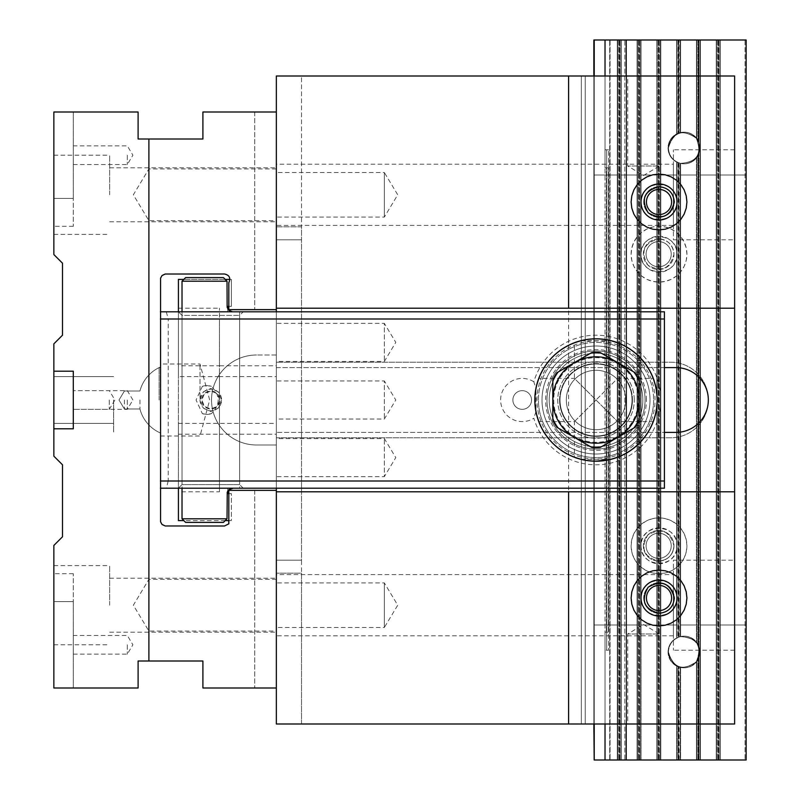 <?xml version="1.0" encoding="UTF-8"?>
<svg xmlns="http://www.w3.org/2000/svg" width="800" height="800" viewBox="0 0 800 800"><rect width="100%" height="100%" fill="white"/><g stroke="black" fill="none" stroke-linecap="round" stroke-linejoin="round"><path stroke-width="0.6" stroke-dasharray="4 3" d="M276.34 226.82L276.34 239.8L276.34 226.82L301.54 226.82L301.54 573.18L301.54 560.2L276.34 560.2L276.34 239.8L276.34 560.2L301.54 560.2L301.54 226.82L276.34 226.82L276.34 76L301.54 76L301.54 226.82L301.54 76L276.34 76L276.34 226.82M568.59 76L276.34 76L581.33 76L276.34 76L276.34 724L276.34 76L276.34 724L276.34 573.18L276.34 724L301.54 724L301.54 573.18L276.34 573.18L301.54 573.18L301.54 724L276.34 724L581.33 724L581.33 76L585.22 76L585.22 724L581.33 724L626.62 724L626.62 76L585.22 76L585.22 724L585.22 76L581.33 76L581.33 724L276.34 724L568.59 724L568.59 76L734.62 76L734.62 724L734.62 76L734.62 724L568.59 724M276.34 164.2L276.34 225.4L276.34 164.2L673.42 164.2L673.42 225.4L276.34 225.4M276.34 172.52L276.34 217.08L276.34 172.52L384.34 172.52L384.34 217.08L384.34 172.52L397.73 194.8L384.34 217.08L276.34 217.08M276.34 574.6L276.34 635.8L276.34 574.6L673.42 574.6L673.42 635.8L673.42 574.6M276.34 627.48L276.34 582.92L276.34 627.48L384.34 627.48L384.34 582.92L384.34 627.48L397.73 605.2L384.34 582.92L276.34 582.92M734.62 239.8L734.62 149.8L734.62 239.8L673.42 239.8L673.42 149.8L673.42 239.8M734.62 560.2L734.62 650.2L734.62 560.2L673.42 560.2L673.42 650.2L673.42 560.2M626.62 76L734.62 76L626.62 76L626.62 724L585.22 724L585.22 76L605.02 76L605.02 724L605.02 40L610.06 40L605.02 40L610.06 40L605.02 40L605.02 149.8L608.62 149.8L605.02 149.8L608.62 149.8L605.02 149.8L605.02 76L626.62 76L626.62 724L734.62 724L626.62 724L626.62 76M659.35 76L627.73 76L659.35 76L659.35 166L627.73 166L659.35 166L643.54 175.5L627.73 166L627.73 76M659.35 724L627.73 724L659.35 724L659.35 634L627.73 634L659.35 634L643.54 624.5L627.73 634L627.73 724M677.02 254.2C677.89 231.08 640.15 231.08 641.02 254.2C640.15 277.32 677.89 277.32 677.02 254.2M677.02 545.8C677.89 522.68 640.15 522.68 641.02 545.8C640.15 568.92 677.89 568.92 677.02 545.8M641.02 545.8A18 18 0 0 0 668.02 561.39A18 18 0 0 0 668.02 530.21A18 18 0 0 0 641.02 545.8M631.12 545.8A27.9 27.9 0 0 0 672.97 569.96A27.9 27.9 0 0 0 672.97 521.64A27.9 27.9 0 0 0 631.12 545.8L631.82 539.59L633.88 533.69L637.21 528.4L641.62 523.99L646.91 520.66L652.81 518.6L659.02 517.9L665.23 518.6L671.13 520.66L676.42 523.99L680.83 528.4L684.16 533.69L686.22 539.59L686.92 545.8L686.22 552.01L684.16 557.91L680.83 563.2L676.42 567.61L671.13 570.94L665.23 573L659.02 573.7L652.81 573L646.91 570.94L641.62 567.61L637.21 563.2L633.88 557.91L631.82 552.01L631.12 545.8M673.42 225.4L673.42 164.2M641.02 254.2A18 18 0 0 1 668.02 238.61A18 18 0 0 1 668.02 269.79A18 18 0 0 1 641.02 254.2M631.12 254.2A27.9 27.9 0 0 1 672.97 230.04A27.9 27.9 0 0 1 672.97 278.36A27.9 27.9 0 0 1 631.12 254.2L631.82 247.99L633.88 242.09L637.21 236.8L641.62 232.39L646.91 229.06L652.81 227L659.02 226.3L665.23 227L671.13 229.06L676.42 232.39L680.83 236.8L684.16 242.09L686.22 247.99L686.92 254.2L686.22 260.41L684.16 266.31L680.83 271.6L676.42 276.01L671.13 279.34L665.23 281.4L659.02 282.1L652.81 281.4L646.91 279.34L641.62 276.01L637.21 271.6L633.88 266.31L631.82 260.41L631.12 254.2M664.42 319L664.42 311.8L160.42 311.8L160.42 488.2L664.42 488.2L664.42 481L168.23 481L168.23 319L664.42 319L664.42 481M243.22 488.2L239.62 484.6L182.02 484.6L178.42 488.2L243.22 488.2L178.42 488.2L178.42 311.8L243.22 311.8L178.42 311.8L182.02 315.4L239.62 315.4L182.02 315.4L182.02 484.6L239.62 484.6L239.62 315.4L243.22 311.8M653.62 400A57.6 57.6 0 0 1 567.22 449.88A57.6 57.6 0 0 1 567.22 350.12A57.6 57.6 0 0 1 653.62 400A57.6 57.6 0 0 0 567.22 350.12A57.6 57.6 0 0 0 567.22 449.88A57.6 57.6 0 0 0 653.62 400M160.42 311.8L160.42 488.2M160.42 400L160.42 436L160.42 400M200.02 400A10.8 10.8 0 0 0 216.22 409.35A10.8 10.8 0 0 0 216.22 390.65A10.8 10.8 0 0 0 200.02 400L200.02 364L200.02 400M533.83 381.79A21.6 21.6 0 0 0 505.88 414.13A21.6 21.6 0 0 0 533.83 418.21A64.8 64.8 0 0 0 633.6 452.79A64.8 64.8 0 0 0 633.6 347.21A64.8 64.8 0 0 0 533.83 381.79L535.94 388.35A61.2 61.2 0 0 1 657.22 400A61.2 61.2 0 0 0 565.42 347A61.2 61.2 0 0 0 565.42 453A61.2 61.2 0 0 0 657.22 400A61.2 61.2 0 0 1 535.94 411.65L535.94 388.35M168.23 481L166.3 488.2M166.3 311.8L168.23 319M650.02 400A54 54 0 0 1 569.02 446.77A54 54 0 0 1 569.02 353.23A54 54 0 0 1 650.02 400A54 54 0 0 0 569.02 353.23A54 54 0 0 0 569.02 446.77A54 54 0 0 0 650.02 400A54 54 0 0 1 569.02 446.77A54 54 0 0 1 569.02 353.23A54 54 0 0 1 650.02 400A54 54 0 0 1 569.02 446.77A54 54 0 0 1 569.02 353.23A54 54 0 0 1 650.02 400M221.5 400L218.37 408.12L210.83 411.49L203.26 408.12L200.14 400.01L203.26 391.88L210.82 388.51L218.38 391.88L221.5 400L219.82 400L217.19 393.64L210.82 391L204.45 393.64L201.82 400.01L204.45 406.36L210.82 409L217.18 406.36L219.82 400A9 9 0 0 1 210.82 409A9 9 0 0 1 201.82 400A9 9 0 0 1 210.82 391A9 9 0 0 1 219.82 400M535.94 411.65L533.83 418.21M531.56 400A9.34 9.34 0 0 0 522.22 390.66A9.34 9.34 0 0 0 512.88 400A9.34 9.34 0 0 0 522.22 409.34A9.34 9.34 0 0 0 527.24 392.13A9.34 9.34 0 0 0 513.54 396.55A9.34 9.34 0 0 0 520.46 409.17A9.34 9.34 0 0 0 531.56 400M227.74 308.83L227.74 311.8L276.34 311.8L276.34 488.2L276.34 311.8L227.74 311.8L227.74 306.4L231.34 306.4L231.34 279.4L178.42 279.4L178.42 520.6L231.34 520.6L231.34 493.6L227.74 493.6L227.74 488.2L227.74 491.17M276.34 488.2L227.74 488.2L276.34 488.2L276.34 432.4L664.42 432.4M276.34 445L256.54 445A45 45 0 0 1 211.54 400A45 45 0 0 1 256.54 355A45 45 0 0 0 211.54 400A45 45 0 0 0 256.54 445L276.34 445M276.34 355L256.54 355L276.34 355M229.9 279.4L231.34 279.4L231.34 306.4L228.82 306.4M225.22 279.4L183.82 279.4M228.82 493.6L231.34 493.6L231.34 520.6L228.82 520.6M225.22 520.6L183.82 520.6M276.34 376.6L276.34 423.4L276.34 376.6L219.46 376.6L219.46 308.2L219.46 491.8L219.46 376.6L178.42 376.6L178.42 308.2L178.42 376.6M276.34 434.2L276.34 481L276.34 434.2L219.46 434.2L219.46 481L276.34 481M276.34 319L276.34 365.8L276.34 319L219.46 319L219.46 365.8L219.46 319M178.42 365.8L178.42 434.2L178.42 365.8L219.46 365.8L219.46 434.2L219.46 365.8L276.34 365.8M178.42 491.8L178.42 423.4L178.42 491.8L219.46 491.8M178.42 308.2L219.46 308.2M219.46 481L219.46 434.2L178.42 434.2M655.28 384.73L657.22 400C655.94 386.86 654.63 379.66 653.28 378.4L617.62 378.4L596.02 400L617.62 378.4L617.62 342.74C616.35 341.39 609.15 340.08 596.02 338.8C582.88 340.08 575.68 341.39 574.42 342.74L574.42 378.4L617.62 421.6L574.42 378.4L538.76 378.4M580.74 459.26L611.29 459.26L617.62 457.26L617.62 421.6L653.28 421.6C654.63 420.33 655.94 413.13 657.22 400L655.28 415.28M591.94 447.52A47.7 47.7 0 0 0 600.1 447.52L635.14 427.3A47.7 47.7 0 0 0 639.22 420.22L639.22 379.78A47.7 47.7 0 0 0 635.14 372.7L600.1 352.48A47.7 47.7 0 0 0 591.94 352.48L556.9 372.7A47.7 47.7 0 0 0 552.82 379.78L552.82 420.22A47.7 47.7 0 0 0 556.9 427.3L591.94 447.52M560.02 400A36 36 0 0 1 614.02 368.82A36 36 0 0 1 614.02 431.18A36 36 0 0 1 560.02 400A36 36 0 0 0 614.02 431.18A36 36 0 0 0 614.02 368.82A36 36 0 0 0 560.02 400A36 36 0 0 1 596.02 364A36 36 0 0 1 632.02 400A36 36 0 0 0 578.02 368.82A36 36 0 0 0 578.02 431.18A36 36 0 0 0 632.02 400A36 36 0 0 1 596.02 436A36 36 0 0 1 560.02 400A36 36 0 0 0 614.02 431.18A36 36 0 0 0 614.02 368.82A36 36 0 0 0 560.02 400A36 36 0 0 0 614.02 431.18A36 36 0 0 0 614.02 368.82A36 36 0 0 0 560.02 400A36 36 0 0 1 596.02 364A36 36 0 0 1 632.02 400A36 36 0 0 1 596.02 436A36 36 0 0 1 560.02 400M559.61 400A36.41 36.41 0 0 1 614.22 368.47A36.41 36.41 0 0 1 614.22 431.53A36.41 36.41 0 0 1 559.61 400M632.43 400A36.41 36.41 0 0 0 577.82 368.47A36.41 36.41 0 0 0 577.82 431.53A36.41 36.41 0 0 0 632.43 400M549.22 400A46.8 46.8 0 0 0 619.42 440.53A46.8 46.8 0 0 0 619.42 359.47A46.8 46.8 0 0 0 549.22 400A46.8 46.8 0 0 1 596.02 353.2A46.8 46.8 0 0 1 642.82 400A46.8 46.8 0 0 1 596.02 446.8A46.8 46.8 0 0 1 549.22 400M657.22 400A61.2 61.2 0 0 0 565.42 347A61.2 61.2 0 0 0 565.42 453A61.2 61.2 0 0 0 657.22 400A61.2 61.2 0 0 1 596.02 461.2A61.2 61.2 0 0 1 534.82 400A61.2 61.2 0 0 0 626.62 453A61.2 61.2 0 0 0 626.62 347A61.2 61.2 0 0 0 534.82 400A61.2 61.2 0 0 1 596.02 338.8A61.2 61.2 0 0 1 657.22 400M538.76 421.6L574.42 421.6L574.42 457.26C575.69 458.61 582.89 459.92 596.02 461.2M580.75 340.74L611.3 340.74M566.32 400A29.7 29.7 0 0 0 596.02 429.7A29.7 29.7 0 0 0 625.72 400A29.7 29.7 0 0 0 596.02 370.3A29.7 29.7 0 0 0 566.32 400A29.7 29.7 0 0 1 610.87 374.28A29.7 29.7 0 0 1 610.87 425.72A29.7 29.7 0 0 1 566.32 400A29.7 29.7 0 0 1 610.87 374.28A29.7 29.7 0 0 1 610.87 425.72A29.7 29.7 0 0 1 566.32 400A29.7 29.7 0 0 0 596.02 429.7A29.7 29.7 0 0 0 625.72 400A29.7 29.7 0 0 0 596.02 370.3A29.7 29.7 0 0 0 566.32 400M574.42 421.6L596.02 400L574.42 421.6M617.62 175L617.62 40L746.14 40L746.14 175L720.22 175L720.22 40L746.14 40L746.14 625L720.22 625L746.14 625L746.14 760L720.22 760L720.22 625L746.14 625L720.22 625L720.22 175L746.14 175L720.22 175L720.22 40L720.22 760L716.62 760L716.62 40L720.22 40L720.22 760L746.14 760L746.14 175L720.22 175L720.22 760L716.62 760L716.62 40L716.62 175L700.42 175L700.42 40L716.62 40L716.62 760L716.62 625L700.42 625L716.62 625L716.62 175L700.42 175L700.42 625L716.62 625L700.42 625L700.42 760L716.62 760L700.42 760L700.42 40L700.42 175L716.62 175L700.42 175L700.42 760L696.82 760L696.82 661.55L698.26 659.26A15.81 15.81 0 0 0 698.98 657.66L700.02 651.64L698.98 646.34A15.81 15.81 0 0 0 698.26 644.74L696.82 642.45L696.82 157.55A15.81 15.81 0 0 1 680.62 163.39C673.01 161.07 668.94 155.94 668.41 148C673.32 131.84 682.72 128.57 696.61 138.18C702.8 153.89 697.47 162.29 680.62 163.39C673.01 161.07 668.94 155.94 668.41 148C673.32 131.84 682.72 128.57 696.61 138.18C702.8 153.89 697.47 162.29 680.62 163.39L680.62 625L696.82 625L696.82 157.55L698.26 155.26A15.81 15.81 0 0 0 698.98 153.66L700.02 147.64L698.98 142.34A15.81 15.81 0 0 0 698.26 140.74L696.82 138.45L696.82 40L700.42 40L700.42 760L696.82 760L696.82 661.55L698.26 659.26A15.81 15.81 0 0 0 698.98 657.66L700.02 651.64L698.98 646.34A15.81 15.81 0 0 0 698.26 644.74L696.82 642.45L696.82 625L680.62 625L696.82 625L696.82 175L680.62 175L696.82 175L696.82 157.55A15.81 15.81 0 0 1 680.62 163.39L680.62 636.61L680.62 625L696.82 625L696.82 642.45A15.81 15.81 0 0 0 680.62 636.61L679.18 637.02A15.81 15.81 0 0 0 678.46 637.28L677.02 637.93L677.02 162.07A15.81 15.81 0 0 1 677.02 133.93L677.02 40L696.82 40L696.82 138.45A15.81 15.81 0 0 0 680.62 132.61L680.62 40L680.62 132.61L679.18 133.02A15.81 15.81 0 0 0 678.46 133.28L677.02 133.93L677.02 40L660.82 40L660.82 625L677.02 625L677.02 162.07L678.46 162.72A15.81 15.81 0 0 0 679.18 162.98L680.62 163.39L680.62 636.61C697.47 637.71 702.8 646.11 696.61 661.82C682.72 671.43 673.32 668.16 668.41 652C668.94 644.06 673.01 638.93 680.62 636.61L680.62 163.39L679.18 162.98A15.81 15.81 0 0 1 678.46 162.72L677.02 162.07A15.81 15.81 0 0 1 677.02 133.93L677.02 40L677.02 133.93L678.46 133.28L678.46 40L678.46 133.28A15.81 15.81 0 0 1 679.18 133.02L679.18 40L679.18 133.02L680.62 132.61A15.81 15.81 0 0 1 696.82 138.45L698.26 140.74L698.26 40L698.26 140.74A15.81 15.81 0 0 1 698.98 142.34L698.98 40L698.98 142.34L700.02 147.64L698.98 153.66A15.81 15.81 0 0 1 698.26 155.26L696.82 157.55L696.82 642.45A15.81 15.81 0 0 0 680.62 636.61L679.18 637.02A15.81 15.81 0 0 0 678.46 637.28L677.02 637.93L677.02 625L660.82 625L677.02 625L677.02 175L660.82 175L677.02 175L677.02 162.07L677.02 637.93A15.81 15.81 0 0 0 677.02 666.07L678.46 666.72A15.81 15.81 0 0 0 679.18 666.98L680.62 667.39A15.81 15.81 0 0 0 696.82 661.55L696.82 760L696.82 661.55A15.81 15.81 0 0 1 680.62 667.39L680.62 760L696.82 760L680.62 760L680.62 667.39L680.62 760L677.02 760L677.02 666.07L678.46 666.72A15.81 15.81 0 0 0 679.18 666.98L680.62 667.39L680.62 760L677.02 760L677.02 666.07A15.81 15.81 0 0 1 677.02 637.93L677.02 625L660.82 625L660.82 760L677.02 760L660.82 760L660.82 40L660.82 760L657.22 760L657.22 40L660.82 40L660.82 760L657.22 760L657.22 40L657.22 175L641.02 175L641.02 40L657.22 40L657.22 760L657.22 625L641.02 625L657.22 625L657.22 175L641.02 175L641.02 625L657.22 625L641.02 625L641.02 760L657.22 760L641.02 760L641.02 40L641.02 175L657.22 175L641.02 175L641.02 760L637.42 760L637.42 40L641.02 40L641.02 760L637.42 760L637.42 40L637.42 175L621.22 175L621.22 40L637.42 40L637.42 760L637.42 625L621.22 625L637.42 625L637.42 175L621.22 175L621.22 625L637.42 625L621.22 625L621.22 760L637.42 760L621.22 760L621.22 40L621.22 175L637.42 175L621.22 175L621.22 760L617.62 760L617.62 40L621.22 40L621.22 760L617.62 760L617.62 175L594.22 175L594.22 40L617.62 40L617.62 175L594.22 175L617.62 175L617.62 625L594.22 625L594.22 40L617.62 40L617.62 760L617.62 625L594.22 625L617.62 625L594.22 625L594.22 175L617.62 175M605.02 650.2L605.02 760L610.06 760L605.02 760L610.06 760L605.02 760L605.02 632.2L608.26 632.2L605.02 632.2L605.02 760L624.83 760L624.83 40L745.06 40L745.06 760L624.83 760L624.83 40L745.06 40L745.06 760L745.06 40L719.86 40L719.86 760L745.06 760L605.02 760L605.02 632.2L608.26 632.2L605.02 632.2L605.02 760L605.02 650.2L606.69 650.2L606.69 149.8L606.69 650.2L608.62 650.2L608.62 149.8L608.62 650.2L608.62 149.8L608.62 650.2L605.02 650.2M659.02 610.57A12.57 12.57 0 0 1 646.45 598A12.57 12.57 0 0 1 659.02 585.43A12.57 12.57 0 0 1 671.59 598A12.57 12.57 0 0 1 659.02 610.57A12.57 12.57 0 0 1 646.45 598A12.57 12.57 0 0 1 659.02 585.43A12.57 12.57 0 0 1 671.59 598A12.57 12.57 0 0 1 659.02 610.57M659.02 613.3A15.3 15.3 0 0 1 645.77 590.35A15.3 15.3 0 0 1 672.27 590.35A15.3 15.3 0 0 1 659.02 613.3A15.3 15.3 0 0 1 645.77 590.35A15.3 15.3 0 0 1 672.27 590.35A15.3 15.3 0 0 1 659.02 613.3M626.2 76L626.2 724L626.2 76M594.22 760L617.62 760L594.22 760L594.22 625L594.22 760L745.06 760L745.06 40L719.86 40L719.86 760L719.86 40L716.26 40L716.26 760L719.86 760L719.86 40L716.26 40L716.26 760L716.26 40L716.26 760L700.06 760L700.06 40L716.26 40L700.06 40L700.06 760L700.06 40L696.46 40L696.46 138.45L697.9 140.74A15.81 15.81 0 0 1 698.62 142.34L699.66 148.36L698.62 153.66A15.81 15.81 0 0 1 697.9 155.26L696.46 157.55L696.46 642.45L697.9 644.74A15.81 15.81 0 0 1 698.62 646.34L699.66 652.36L698.62 657.66A15.81 15.81 0 0 1 697.9 659.26L696.46 661.55L696.46 760L700.06 760L700.06 40L696.46 40L696.46 138.45L697.9 140.74A15.81 15.81 0 0 1 698.62 142.34L699.66 148.36L698.62 153.66A15.81 15.81 0 0 1 697.9 155.26L696.46 157.55L696.46 642.45A15.81 15.81 0 0 0 680.26 636.61C672.65 638.93 668.58 644.06 668.05 652C672.96 668.16 682.36 671.43 696.25 661.82C702.44 646.11 697.11 637.71 680.26 636.61C672.65 638.93 668.58 644.06 668.05 652C672.96 668.16 682.36 671.43 696.25 661.82C702.44 646.11 697.11 637.71 680.26 636.61L680.26 163.39L680.26 636.61L678.82 637.02L680.26 636.61L680.26 163.39L678.82 162.98A15.81 15.81 0 0 1 678.1 162.72L676.66 162.07L676.66 637.93L678.1 637.28A15.81 15.81 0 0 1 678.82 637.02A15.81 15.81 0 0 0 678.1 637.28L676.66 637.93A15.81 15.81 0 0 0 676.66 666.07L676.66 760L696.46 760L696.46 661.55A15.81 15.81 0 0 1 680.26 667.39L680.26 760L680.26 667.39L678.82 666.98A15.81 15.81 0 0 1 678.1 666.72L676.66 666.07L676.66 760L676.66 666.07L676.66 760L660.46 760L660.46 40L676.66 40L676.66 133.93L678.1 133.28A15.81 15.81 0 0 1 678.82 133.02L680.26 132.61A15.81 15.81 0 0 1 696.46 138.45L696.46 40L696.46 138.45A15.81 15.81 0 0 0 680.26 132.61L680.26 40L696.46 40L680.26 40L680.26 132.61L680.26 40L676.66 40L676.66 133.93L678.1 133.28A15.81 15.81 0 0 1 678.82 133.02L680.26 132.61L680.26 40L676.66 40L676.66 133.93A15.81 15.81 0 0 0 676.66 162.07L676.66 637.93A15.81 15.81 0 0 0 676.66 666.07L678.1 666.72L678.1 760L678.1 666.72A15.81 15.81 0 0 0 678.82 666.98L678.82 760L678.82 666.98L680.26 667.39A15.81 15.81 0 0 0 696.46 661.55L697.9 659.26L697.9 760L697.9 659.26A15.81 15.81 0 0 0 698.62 657.66L698.62 760L698.62 657.66L699.66 652.36L698.62 646.34A15.81 15.81 0 0 0 697.9 644.74L696.46 642.45A15.81 15.81 0 0 0 680.26 636.61L680.26 163.39C697.11 162.29 702.44 153.89 696.25 138.18C682.36 128.57 672.96 131.84 668.05 148C668.58 155.94 672.65 161.07 680.26 163.39L678.82 162.98A15.81 15.81 0 0 1 678.1 162.72L676.66 162.07L676.66 637.93L676.66 162.07A15.81 15.81 0 0 1 676.66 133.93L676.66 40L660.46 40L660.46 760L660.46 40L656.86 40L656.86 760L660.46 760L660.46 40L656.86 40L656.86 760L656.86 40L656.86 760L640.66 760L640.66 40L656.86 40L640.66 40L640.66 760L640.66 40L637.06 40L637.06 760L640.66 760L640.66 40L637.06 40L637.06 760L637.06 40L637.06 760L620.86 760L620.86 40L637.06 40L620.86 40L620.86 760L620.86 40L617.26 40L617.26 760L620.86 760L620.86 40L617.26 40L617.26 760L617.26 40L617.26 760L594.22 760M594.22 76L594.22 724L594.22 76M659.02 214.57A12.57 12.57 0 0 0 671.59 202A12.57 12.57 0 0 0 659.02 189.43A12.57 12.57 0 0 0 646.45 202A12.57 12.57 0 0 0 659.02 214.57A12.57 12.57 0 0 0 671.59 202A12.57 12.57 0 0 0 659.02 189.43A12.57 12.57 0 0 0 646.45 202A12.57 12.57 0 0 0 659.02 214.57M659.02 186.7A15.3 15.3 0 0 0 645.77 209.65A15.3 15.3 0 0 0 672.27 209.65A15.3 15.3 0 0 0 659.02 186.7A15.3 15.3 0 0 0 645.77 209.65A15.3 15.3 0 0 0 672.27 209.65A15.3 15.3 0 0 0 659.02 186.7M276.34 112L276.34 309.64L254.74 309.64L276.34 309.64L276.34 112L254.74 112L276.34 112L276.34 309.64L276.34 112L202.9 112L202.9 139L138.1 139L138.1 112L53.86 112L53.86 226.3L53.86 112L73.3 112L53.86 112L53.86 254.56L62.5 263.2L62.5 335.2L53.86 343.84L53.86 371.2L73.3 371.2L73.3 428.8L53.86 428.8L53.86 371.2L73.3 371.2L53.86 371.2M276.34 491.8L276.34 688L254.74 688L276.34 688L276.34 490.36L276.34 491.8L734.62 491.8M276.34 380.96L276.34 419.04L276.34 380.96L384.34 380.96L384.34 419.04L384.34 380.96L395.78 400L384.34 419.04L276.34 419.04M276.34 476.64L276.34 438.56L276.34 476.64L384.34 476.64L384.34 438.56L384.34 476.64L395.78 457.6L384.34 438.56L276.34 438.56M276.34 323.36L276.34 361.44L276.34 323.36L384.34 323.36L384.34 361.44L384.34 323.36L395.78 342.4L384.34 361.44L276.34 361.44M276.34 437.8L276.34 432.4L675.94 432.4A32.4 32.4 0 0 0 708.34 400A32.4 32.4 0 0 0 675.94 367.6L276.34 367.6L276.34 362.2L276.34 437.8L670.54 437.8A37.8 37.8 0 0 0 708.34 400A37.8 37.8 0 0 0 670.54 362.2L276.34 362.2L670.54 362.2A37.8 37.8 0 0 1 708.34 400A37.8 37.8 0 0 1 670.54 437.8L276.34 437.8M276.34 311.8L276.34 367.6L664.42 367.6M677.02 598C677.89 621.12 640.15 621.12 641.02 598C640.15 574.88 677.89 574.88 677.02 598M677.02 202C677.89 225.12 640.15 225.12 641.02 202C640.15 178.88 677.89 178.88 677.02 202M276.34 308.2L734.62 308.2M631.12 202A27.9 27.9 0 0 1 672.97 177.84A27.9 27.9 0 0 1 672.97 226.16A27.9 27.9 0 0 1 631.12 202M631.12 598A27.9 27.9 0 0 0 672.97 622.16A27.9 27.9 0 0 0 672.97 573.84A27.9 27.9 0 0 0 631.12 598M185.62 522.4L223.42 522.4M223.42 277.6L185.62 277.6M182.02 518.8L227.02 518.8L227.19 492.57M233.3 488.2L239.62 488.2L233.3 488.2M182.02 281.2L227.02 281.2L227.02 306.04L228.96 310.35M230.59 311.37L232.47 311.79M233.3 311.8L239.62 311.8L233.3 311.8M202.37 413.67L206.59 414.4L211.36 413.67C220.42 404.55 220.42 395.44 211.36 386.33L207.04 385.6L202.37 386.33L196.09 400L202.37 413.67A14.4 14.26 90 0 0 211.36 413.67M202.37 386.33A14.4 14.26 90 0 1 211.36 386.33M646.42 400A50.4 50.4 0 0 0 570.82 356.35A50.4 50.4 0 0 0 570.82 443.65A50.4 50.4 0 0 0 646.42 400M645.07 400A49.05 49.05 0 0 1 571.49 442.48A49.05 49.05 0 0 1 571.49 357.52A49.05 49.05 0 0 1 645.07 400M655.06 400A59.04 59.04 0 0 0 566.5 348.87A59.04 59.04 0 0 0 566.5 451.13A59.04 59.04 0 0 0 655.06 400M656.86 400A60.84 60.84 0 0 1 596.02 460.84A60.84 60.84 0 0 1 535.18 400A60.84 60.84 0 0 1 626.44 347.31A60.84 60.84 0 0 1 626.44 452.69A60.84 60.84 0 0 1 535.18 400A60.84 60.84 0 0 1 596.02 339.16A60.84 60.84 0 0 1 656.86 400M538.42 400A57.6 57.6 0 0 1 624.82 350.12A57.6 57.6 0 0 1 624.82 449.88A57.6 57.6 0 0 1 538.42 400M546.97 400A49.05 49.05 0 0 0 620.54 442.48A49.05 49.05 0 0 0 620.54 357.52A49.05 49.05 0 0 0 546.97 400M634.27 400A38.25 38.25 0 0 0 576.89 366.87A38.25 38.25 0 0 0 576.89 433.13A38.25 38.25 0 0 0 634.27 400A38.25 38.25 0 0 1 596.02 438.25A38.25 38.25 0 0 1 557.77 400A38.25 38.25 0 0 1 596.02 361.75A38.25 38.25 0 0 1 634.27 400M677.02 175L660.82 175L677.02 175M696.82 175L680.62 175L696.82 175M680.62 132.61L680.62 40L680.62 132.61M668.41 652C668.94 644.06 673.01 638.93 680.62 636.61C697.47 637.71 702.8 646.11 696.61 661.82C682.72 671.43 673.32 668.16 668.41 652M53.86 428.8L73.3 428.8L73.3 371.2L73.3 428.8L53.86 428.8L53.86 456.16L62.5 464.8L62.5 536.8L53.86 545.44L53.86 688L138.1 688L138.1 661L202.9 661L202.9 688L276.34 688L276.34 490.36L276.34 688M53.86 400L53.86 423.4L53.86 400M53.86 194.8L53.86 155.2L53.86 194.8M276.34 605.2L276.34 632.2L276.34 605.2M276.34 194.8L276.34 221.8L276.34 194.8M276.34 490.36L228.82 490.36L228.82 523.84L224.5 526L165.82 526A5.4 5.4 0 0 1 160.42 520.6L160.42 279.4A5.4 5.4 0 0 1 165.82 274L224.5 274A5.4 5.4 0 0 1 228.82 282.64L228.82 309.64L276.34 309.64M53.86 688L53.86 573.7L53.86 688M53.86 605.2L53.86 565.6L53.86 605.2M254.74 490.36L254.74 688L254.74 490.36M254.74 112L254.74 309.64L254.74 112M109.66 194.8L109.66 155.2L109.66 194.8M109.66 605.2L109.66 565.6L109.66 605.2M113.62 400L113.62 432.4L113.62 400M73.3 688L73.3 573.7L73.3 601.6L53.86 601.6L73.3 601.6L73.3 688M73.3 644.8L73.3 654.14L73.3 644.8M73.3 400L73.3 409.34L73.3 400M127.3 644.8L127.3 654.14L127.3 644.8M73.3 112L73.3 226.3L73.3 198.4L53.86 198.4L73.3 198.4L73.3 112M73.3 155.2L73.3 164.54L73.3 155.2M127.3 155.2L127.3 164.54L127.3 155.2M127.3 400L127.3 409.34L127.3 400M148.9 605.2L148.9 631.08L148.9 605.2M148.9 194.8L148.9 168.92L148.9 194.8M109.3 400L109.3 409.34L109.3 400M139.96 400L139.96 409L139.96 400M124.42 400L124.42 409L124.42 400M159.13 400L159.13 367.6L159.13 400M605.02 167.8L605.02 40L624.83 40L605.02 40L605.02 167.8L606.33 167.8L606.33 632.2L606.33 167.8L608.26 167.8L608.26 632.2L608.26 167.8L608.26 632.2L608.26 167.8L605.02 167.8L605.02 40L609.7 40L605.02 40L605.02 167.8L608.26 167.8L605.02 167.8M696.46 157.55A15.81 15.81 0 0 1 680.26 163.39C697.11 162.29 702.44 153.89 696.25 138.18C682.36 128.57 672.96 131.84 668.05 148C668.58 155.94 672.65 161.07 680.26 163.39A15.81 15.81 0 0 0 696.46 157.55L696.46 642.45L696.46 157.55M658.66 241.63A12.57 12.57 0 0 0 646.09 254.2A12.57 12.57 0 0 0 658.66 266.77A12.57 12.57 0 0 0 671.23 254.2A12.57 12.57 0 0 0 658.66 241.63A12.57 12.57 0 0 0 647.77 260.49A12.57 12.57 0 0 0 669.55 260.49A12.57 12.57 0 0 0 658.66 241.63A12.57 12.57 0 0 0 646.09 254.2A12.57 12.57 0 0 0 658.66 266.77A12.57 12.57 0 0 0 671.23 254.2A12.57 12.57 0 0 0 658.66 241.63A12.57 12.57 0 0 0 647.77 260.49A12.57 12.57 0 0 0 669.55 260.49A12.57 12.57 0 0 0 658.66 241.63M658.66 238.9A15.3 15.3 0 0 0 645.41 261.85A15.3 15.3 0 0 0 671.91 261.85A15.3 15.3 0 0 0 658.66 238.9C667.93 239.83 673.03 244.93 673.96 254.2C669.91 269.05 661.2 272.66 647.84 265.02C640.2 251.66 643.81 242.95 658.66 238.9A15.3 15.3 0 0 0 645.41 261.85A15.3 15.3 0 0 0 671.91 261.85A15.3 15.3 0 0 0 658.66 238.9C667.93 239.83 673.03 244.93 673.96 254.2C669.91 269.05 661.2 272.66 647.84 265.02C640.2 251.66 643.81 242.95 658.66 238.9M673.96 545.8C673.03 555.07 667.93 560.17 658.66 561.1C643.81 557.05 640.2 548.34 647.84 534.98C661.2 527.34 669.91 530.95 673.96 545.8C673.03 555.07 667.93 560.17 658.66 561.1A15.3 15.3 0 0 1 645.41 538.15A15.3 15.3 0 0 1 671.91 538.15A15.3 15.3 0 0 1 658.66 561.1C643.81 557.05 640.2 548.34 647.84 534.98C661.2 527.34 669.91 530.95 673.96 545.8M593.86 76L593.86 724L593.86 76M594.22 40L617.26 40L594.22 40M593.86 760L593.86 40L609.7 40L593.86 40L593.86 760L609.7 760L605.02 760L609.7 760L609.7 40L609.7 760L593.86 760M658.66 533.23A12.57 12.57 0 0 1 671.23 545.8A12.57 12.57 0 0 1 658.66 558.37A12.57 12.57 0 0 1 646.09 545.8A12.57 12.57 0 0 1 658.66 533.23A12.57 12.57 0 0 1 671.23 545.8A12.57 12.57 0 0 1 658.66 558.37A12.57 12.57 0 0 1 647.77 539.51A12.57 12.57 0 0 1 669.55 539.51A12.57 12.57 0 0 1 658.66 558.37A12.57 12.57 0 0 1 646.09 545.8A12.57 12.57 0 0 1 658.66 533.23M680.26 667.39L680.26 760L680.26 667.39M658.66 558.37A12.57 12.57 0 0 1 647.77 539.51A12.57 12.57 0 0 1 669.55 539.51A12.57 12.57 0 0 1 658.66 558.37M658.66 561.1A15.3 15.3 0 0 1 645.41 538.15A15.3 15.3 0 0 1 671.91 538.15A15.3 15.3 0 0 1 658.66 561.1M301.54 239.8L276.34 239.8L301.54 239.8M553.72 400A42.3 42.3 0 0 0 617.17 436.63A42.3 42.3 0 0 0 617.17 363.37A42.3 42.3 0 0 0 553.72 400M698.26 644.74L698.26 155.26L698.26 644.74M698.98 646.34L698.98 153.66L698.98 646.34M698.26 760L698.26 659.26L698.26 760M698.98 760L698.98 657.66L698.98 760M679.18 637.02L679.18 162.98L679.18 637.02M678.46 637.28L678.46 162.72L678.46 637.28M718.78 760L718.78 40L718.78 760M718.06 760L718.06 40L718.06 760M679.18 760L679.18 666.98L679.18 760M678.46 760L678.46 666.72L678.46 760M659.38 760L659.38 40L659.38 760M658.66 760L658.66 40L658.66 760M639.58 760L639.58 40L639.58 760M638.86 760L638.86 40L638.86 760M619.78 760L619.78 40L619.78 760M619.06 760L619.06 40L619.06 760M697.9 155.26L697.9 644.74L697.9 155.26M698.62 153.66L698.62 646.34L698.62 153.66M697.9 40L697.9 140.74L697.9 40M698.62 40L698.62 142.34L698.62 40M678.82 162.98L678.82 637.02L678.82 162.98M678.1 162.72L678.1 637.28L678.1 162.72M718.42 40L718.42 760L718.42 40M717.7 40L717.7 760L717.7 40M678.82 40L678.82 133.02L678.82 40M678.1 40L678.1 133.28L678.1 40M659.02 40L659.02 760L659.02 40M658.3 40L658.3 760L658.3 40M639.22 40L639.22 760L639.22 40M638.5 40L638.5 760L638.5 40M619.42 40L619.42 760L619.42 40M618.7 40L618.7 760L618.7 40M673.42 635.8L276.34 635.8M734.62 650.2L673.42 650.2M734.62 149.8L673.42 149.8M160.42 436L200.02 436L209.67 400L200.02 364L160.42 364M178.42 423.4L276.34 423.4M610.06 40L610.06 760L610.06 40M182.02 311.8L182.02 488.2M239.62 311.8L239.62 488.2M109.66 221.8L276.34 221.8M109.66 167.8L276.34 167.8M53.86 234.4L109.66 234.4M53.86 155.2L109.66 155.2M109.66 632.2L276.34 632.2M109.66 578.2L276.34 578.2M53.86 644.8L109.66 644.8M53.86 565.6L109.66 565.6M113.62 376.6L53.86 376.6L113.62 376.6M113.62 423.4L53.86 423.4L113.62 423.4M160.42 367.6L159.13 367.6A36 36 0 0 1 160.42 367.01A36 36 0 0 0 139.96 391L124.42 391L119.01 400L124.42 409L139.96 409A36 36 0 0 0 160.42 432.99A36 36 0 0 1 139.96 409A36 36 0 0 0 160.42 432.99A36 36 0 0 1 159.13 432.4L160.42 432.4M73.3 573.7L53.86 573.7M73.3 654.14L127.3 654.14L132.91 644.8L127.3 635.46L73.3 635.46M73.3 226.3L53.86 226.3M73.3 164.54L127.3 164.54L132.91 155.2L127.3 145.86L73.3 145.86M132.91 400L127.3 390.66L73.3 390.66L109.3 390.66L114.91 400L109.3 409.34L73.3 409.34L127.3 409.34L132.91 400M276.34 579.32L148.9 579.32L133.35 605.2L148.9 631.08L276.34 631.08M276.34 168.92L148.9 168.92L133.35 194.8L148.9 220.68L276.34 220.68M160.42 367.01A36 36 0 0 0 139.96 391L124.42 391L119.01 400L124.42 409L139.96 409A36 36 0 0 0 160.42 432.99A36 36 0 0 1 139.96 409A36 36 0 0 0 160.42 432.99A36 36 0 0 1 139.96 409A36 36 0 0 0 160.42 432.99A36 36 0 0 1 139.96 409A36 36 0 0 0 160.42 432.99A36 36 0 0 1 139.96 409L124.42 409L119.01 400L124.42 391L139.96 391L124.42 391L119.01 400L124.42 409L139.96 409L124.42 409L119.01 400L124.42 391L139.96 391L124.42 391L119.01 400L124.42 409L139.96 409L124.42 409L119.01 400L124.42 391L139.96 391L124.42 391L119.01 400L124.42 409L139.96 409L124.42 409L119.01 400L124.42 391L139.96 391L124.42 391L119.01 400L124.42 409L139.96 409L124.42 409L119.01 400L124.42 391L139.96 391A36 36 0 0 1 160.42 367.01A36 36 0 0 0 139.96 391A36 36 0 0 1 160.42 367.01A36 36 0 0 0 139.96 391A36 36 0 0 1 160.42 367.01A36 36 0 0 0 139.96 391A36 36 0 0 1 160.42 367.01A36 36 0 0 0 139.96 391A36 36 0 0 1 160.42 367.01"/><path stroke-width="1.2" d="M160.42 481L664.42 481L664.42 319L160.42 319M664.42 481L664.42 488.2L160.42 488.2M160.42 311.8L664.42 311.8L664.42 319M228.82 306.4L227.74 306.4L227.74 308.83M229.9 279.4L225.22 279.4M183.82 279.4L178.42 279.4L178.42 311.8M183.82 520.6L178.42 520.6L178.42 488.2M228.82 520.6L225.22 520.6M227.74 491.17L227.74 493.6L228.82 493.6M653.28 378.4L655.28 384.73M655.28 415.28L653.28 421.6M635.14 427.3L600.1 447.52A47.7 47.7 0 0 1 591.94 447.52L556.9 427.3A47.7 47.7 0 0 1 552.82 420.22L552.82 379.78A47.7 47.7 0 0 1 556.9 372.7L591.94 352.48A47.7 47.7 0 0 1 600.1 352.48L635.14 372.7A47.7 47.7 0 0 1 639.22 379.78L639.22 420.22A47.7 47.7 0 0 1 635.14 427.3M657.22 400A61.2 61.2 0 0 0 565.42 347A61.2 61.2 0 0 0 565.42 453A61.2 61.2 0 0 0 657.22 400M596.02 461.2L611.31 459.26L617.62 457.26M580.74 459.26L574.42 457.26M574.42 342.74L580.75 340.74M611.3 340.74L617.62 342.74M536.76 415.28L538.76 421.6L536.76 415.27M536.76 384.72L538.76 378.4L536.76 384.72M605.02 724L605.02 760L746.14 760L746.14 40L626.2 40L626.2 76L626.2 40L605.02 40L605.02 76L605.02 40L746.14 40L746.14 760L626.2 760L626.2 724L626.2 760L594.22 760L605.02 760L605.02 724M659.02 610.57A12.57 12.57 0 0 1 648.13 591.71A12.57 12.57 0 0 1 669.91 591.71A12.57 12.57 0 0 1 659.02 610.57A12.57 12.57 0 0 1 648.13 591.71A12.57 12.57 0 0 1 669.91 591.71A12.57 12.57 0 0 1 659.02 610.57M659.02 613.3C668.29 612.37 673.39 607.27 674.32 598C670.27 583.15 661.56 579.54 648.2 587.18C640.56 600.54 644.17 609.25 659.02 613.3C668.29 612.37 673.39 607.27 674.32 598C670.27 583.15 661.56 579.54 648.2 587.18C640.56 600.54 644.17 609.25 659.02 613.3M674.32 202C673.39 192.73 668.29 187.63 659.02 186.7C644.17 190.75 640.56 199.46 648.2 212.82C661.56 220.46 670.27 216.85 674.32 202C673.39 192.73 668.29 187.63 659.02 186.7C644.17 190.75 640.56 199.46 648.2 212.82C661.56 220.46 670.27 216.85 674.32 202M594.22 40L594.22 76L594.22 40L605.02 40L593.86 40L593.86 76L594.22 40M594.22 724L594.22 760L594.22 724M659.02 189.43A12.57 12.57 0 0 0 648.13 208.29A12.57 12.57 0 0 0 669.91 208.29A12.57 12.57 0 0 0 659.02 189.43A12.57 12.57 0 0 0 648.13 208.29A12.57 12.57 0 0 0 669.91 208.29A12.57 12.57 0 0 0 659.02 189.43M276.34 488.2L276.34 688L202.9 688L202.9 661L148.9 661L148.9 139L202.9 139L202.9 112L276.34 112L276.34 76L568.59 76L568.59 308.2L276.34 308.2M276.34 688L276.34 724L734.62 724L734.62 76L568.59 76M276.34 491.8L568.59 491.8L568.59 724M276.34 112L276.34 311.8M734.62 308.2L568.59 308.2M664.42 367.6L675.94 367.6A32.4 32.4 0 0 1 708.34 400A32.4 32.4 0 0 1 675.94 432.4L664.42 432.4M568.59 491.8L734.62 491.8M686.92 598L686.22 604.21L684.16 610.11L680.83 615.4L676.42 619.81L671.13 623.14L665.23 625.2L659.02 625.9L652.81 625.2L646.91 623.14L641.62 619.81L637.21 615.4L633.88 610.11L631.82 604.21L631.12 598L631.82 591.79L633.88 585.89L637.21 580.6L641.62 576.19L646.91 572.86L652.81 570.8L659.02 570.1L665.23 570.8L671.13 572.86L676.42 576.19L680.83 580.6L684.16 585.89L686.22 591.79L686.92 598M686.92 202L686.22 208.21L684.16 214.11L680.83 219.4L676.42 223.81L671.13 227.14L665.23 229.2L659.02 229.9L652.81 229.2L646.91 227.14L641.62 223.81L637.21 219.4L633.88 214.11L631.82 208.21L631.12 202L631.82 195.79L633.88 189.89L637.21 184.6L641.62 180.19L646.91 176.86L652.81 174.8L659.02 174.1L665.23 174.8L671.13 176.86L676.42 180.19L680.83 184.6L684.16 189.89L686.22 195.79L686.92 202M641.02 202A18 18 0 0 1 668.02 186.41A18 18 0 0 1 668.02 217.59A18 18 0 0 1 641.02 202M641.02 598A18 18 0 0 0 668.02 613.59A18 18 0 0 0 668.02 582.41A18 18 0 0 0 641.02 598M223.42 522.4L185.62 522.4L182.02 518.8L227.02 518.8L223.42 522.4L227.02 518.8L227.26 492.32L228.92 489.68L233.3 488.2L230.52 488.66L227.87 490.95M223.42 277.6L227.02 281.2L182.02 281.2L185.62 277.6L223.42 277.6L227.02 281.2L227.14 307.19L228.92 310.32L232.47 311.79M227.64 491.36L227.19 492.57M228.96 310.35L230.59 311.37M148.9 139L138.1 139L138.1 112L53.86 112L53.86 254.56L62.5 263.2L62.5 335.2L53.86 343.84L53.86 456.16L62.5 464.8L62.5 536.8L53.86 545.44L53.86 688L138.1 688L138.1 661L148.9 661M53.86 428.8L73.3 428.8L73.3 371.2L53.86 371.2M276.34 309.64L228.82 309.64L228.82 282.64C230.87 278.01 229.43 275.13 224.5 274L165.22 274.03L162 275.58L160.56 278.2L160.56 521.8L162 524.42L165.22 525.97L224.5 526L228.82 523.84L228.82 490.36L276.34 490.36M593.86 724L594.22 760L593.86 724M617.62 437.41A43.2 43.2 0 0 0 617.62 362.59A43.2 43.2 0 0 0 552.82 400A43.2 43.2 0 0 0 617.62 437.41M600.1 447.52A47.7 47.7 0 0 1 591.94 447.52M556.9 427.3A47.7 47.7 0 0 1 552.82 420.22M591.94 352.48A47.7 47.7 0 0 1 600.1 352.48M635.14 372.7A47.7 47.7 0 0 1 639.22 379.78M182.02 281.2L182.02 311.8M182.02 488.2L182.02 518.8"/></g></svg>
